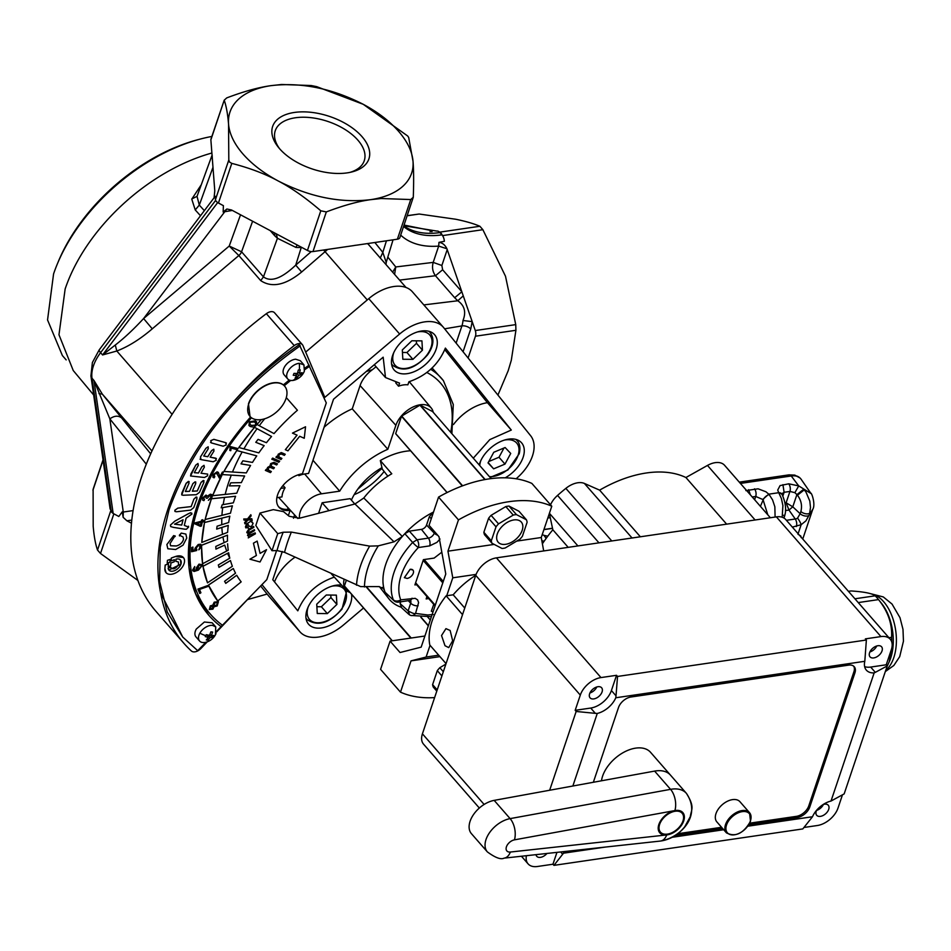 <?xml version="1.0" encoding="UTF-8"?>
<svg xmlns="http://www.w3.org/2000/svg" width="951" height="951" viewBox="0 0 951 951"><rect width="100%" height="100%" fill="white"/><g stroke="black" fill="none" stroke-linecap="round" stroke-linejoin="round"><path stroke-width="1.43" d="M886.974 666.687L889.851 660.363A40.251 23.026 -98.3 0 0 881.494 603.291L877.999 598.952A46.956 26.866 -98.3 0 0 876.893 597.62A46.956 26.866 -98.3 0 0 875.205 595.813C872.293 593.436 864.245 591.819 851.086 590.951L848.423 591.332M891.765 641.996A46.956 26.866 -98.3 0 0 891.586 637.325C892.347 623.999 887.996 611.434 878.522 599.606A46.956 26.866 -98.3 0 0 877.999 598.952M889.209 661.92L892.026 646.894M875.205 595.813L854.925 598.785M891.586 637.325L888.923 637.717M878.522 599.606L858.242 602.577M363.544 607.986L343.561 624.914A38.337 23.513 -41.1 0 1 299.934 631.797L269.074 596.455A38.337 23.513 -41.1 0 1 268.693 596.004L260.633 585.982M305.687 352.084L368.762 298.662A38.337 23.513 -41.1 0 1 412.377 291.779L443.249 327.132A38.337 23.513 -41.1 0 1 443.618 327.572L530.61 435.701A38.337 23.513 -41.1 0 1 532.465 455.909A38.337 23.513 -41.1 0 1 516.12 478.781M299.934 631.797A38.337 23.513 -41.1 0 1 299.565 631.357L268.693 596.004M288.355 515.597L290.126 510.342A23.002 14.11 -41.1 0 1 278.952 507.192A23.002 14.11 -41.1 0 1 277.609 494.793A23.002 14.11 -41.1 0 1 302.43 473.776L326.288 402.903L299.315 344.631C274.387 361.76 251.813 381.565 231.58 404.02A249.15 152.814 138.9 0 1 294.239 345.593A7.667 4.707 138.9 0 1 302.394 344.678A7.667 4.707 138.9 0 1 302.894 345.475L324.814 397.375L399.634 334.015A38.337 23.513 -41.1 0 1 443.249 327.132M261.965 584.615L299.565 631.357M381.969 467.666A47.919 29.386 138.9 0 0 351.383 500.107M433.192 412.259A22.515 13.813 138.9 0 0 431.243 408.003A22.515 13.813 138.9 0 0 412.627 407.206A22.515 13.813 138.9 0 0 395.878 425.347L387.83 449.276A69.471 42.605 138.9 0 0 339.697 491.156L321.45 493.819A19.638 12.042 138.9 0 0 300.254 511.769A19.638 12.042 138.9 0 0 299.541 518.188M344.06 579.658A22.515 13.813 138.9 0 0 346.045 589.977A22.515 13.813 138.9 0 0 350.004 592.485M354.806 504.03L350.134 498.669L322.139 502.77L318.597 513.302M346.212 580.633L344.417 585.959A22.039 13.516 138.9 0 0 344.476 586.149L392.192 640.808M491.12 478.591L432.562 411.545L420.176 405.126A22.039 13.516 138.9 0 0 419.926 405.174L401.714 416.062A22.039 13.516 138.9 0 0 401.512 416.3L395.687 433.597A22.039 13.516 138.9 0 0 395.747 433.799L447.065 492.559M395.723 382.849L398.54 386.189A23.086 14.158 -41.1 0 1 407.872 384.834L408.906 381.779C426.357 375.776 438.518 364.554 445.377 348.09L511.305 430.042L487.411 402.677L444.783 349.695M376.061 366.741L372.34 369.737A115.344 70.743 138.9 0 0 366.301 371.484M387.83 449.276L352.25 408.847L360.084 385.571A23.692 14.527 -41.1 0 1 372.34 369.737M324.101 427.249A70.647 43.33 -41.1 0 1 352.25 408.847M339.697 491.156L312.986 460.284M298.198 474.822L298.923 475.69A20.209 12.399 -41.1 0 1 304.677 473.99L308.564 473.42L333.528 399.23L383.17 357.196L385.5 377.547L374.29 364.72M276.872 497.682L282.007 496.921A20.209 12.399 -41.1 0 1 282.863 492.452A20.209 12.399 -41.1 0 1 285.086 487.78L283.018 485.485M329.01 510.639L322.139 502.77M280.818 488.41L285.086 487.78M231.58 404.02C201.612 437.603 180.417 472.528 168.018 508.797C157.759 539.597 155.298 567.592 160.636 592.794A249.15 152.814 138.9 0 0 183.923 643.34A249.15 152.814 138.9 0 0 191.448 651.031A7.667 4.707 138.9 0 0 200.911 648.499L207.259 641.83M216.543 632.07L250.291 596.622M298.923 475.69L299.339 474.454M398.54 386.189L399.575 383.146L385.5 377.547M473.289 458.18L489.801 439.612L511.305 430.042M282.304 551.461L272.782 579.73L297.806 610.839C304.665 594.375 316.826 583.153 334.288 577.15L334.3 577.102M294.596 514.907L293.49 518.224M290.126 510.342L289.128 509.201A23.002 14.11 138.9 0 1 287.594 509.367L288.117 507.81M160.636 592.794L182.747 637.051L197.701 650.686L205.903 642.258M341.682 585.198A26.83 16.452 138.9 0 0 307.042 609.781A26.83 16.452 138.9 0 0 308.6 624.236A26.83 16.452 138.9 0 0 330.793 624.938A26.83 16.452 138.9 0 0 350.586 603.398A26.83 16.452 138.9 0 0 351.501 594.197M505.231 477.818A26.83 16.452 138.9 0 0 523.133 457.276A26.83 16.452 138.9 0 0 521.576 442.821A26.83 16.452 138.9 0 0 499.382 442.12A26.83 16.452 138.9 0 0 479.589 463.648A26.83 16.452 138.9 0 0 479.197 464.944M436.152 349.148A26.83 16.452 138.9 0 0 434.583 334.693A26.83 16.452 138.9 0 0 412.389 333.991A26.83 16.452 138.9 0 0 392.597 355.531A26.83 16.452 138.9 0 0 394.166 369.987A26.83 16.452 138.9 0 0 416.36 370.688A26.83 16.452 138.9 0 0 436.152 349.148M334.288 577.15L333.278 575.985M183.923 643.34L156.035 611.422A249.15 152.814 -41.1 0 1 141.521 477.14A249.15 152.814 -41.1 0 1 266.363 313.675A7.667 4.707 -41.1 0 1 274.518 312.748L302.394 344.678M274.506 581.869A38.337 23.513 -41.1 0 1 294.988 557.203M453.472 424.526A38.337 23.513 -41.1 0 1 487.411 402.677M432.087 367.978L443.428 380.697A119.172 73.084 138.9 0 0 430.684 369.297M422.458 350.17L421.935 340.874L411.854 340.767L402.309 349.956L402.832 359.252L412.912 359.359L422.458 350.17L416.49 343.323L416.348 340.815M402.451 352.464L406.933 352.512L416.49 343.323M406.933 352.512L412.912 359.359M336.904 604.42L336.369 595.124L326.288 595.005L316.742 604.194L317.265 613.49L327.346 613.609L336.904 604.42L330.924 597.573L330.782 595.064M316.885 606.714L321.379 606.762L330.924 597.573M321.379 606.762L327.346 613.609M510.723 453.449L505.112 447.529L493.771 452.272L488.029 462.923L493.628 468.831L504.981 464.1L510.723 453.449M488.778 461.52L499.002 457.253L503.994 448.004M499.002 457.253L504.981 464.1M488.196 462.614L493.628 468.831M303.928 364.839L300.35 360.738L295.654 359.205A10.734 6.586 138.9 0 0 285.419 365.553A10.734 6.586 138.9 0 0 284.171 374.86L287.761 378.962A10.734 6.586 138.9 0 0 292.444 380.495A10.734 6.586 138.9 0 0 294.334 380.138A15.335 15.335 0 0 0 304.213 371.52A10.734 6.586 138.9 0 0 304.368 371.152L303.928 364.839L299.244 363.306A10.734 6.586 138.9 0 0 287.321 372.649A10.734 6.586 138.9 0 0 287.761 378.962M300.195 369.82L298.317 369.987L297.449 373.493L294.002 373.374L293.241 375.265L296.629 375.574L295.107 378.106L296.985 377.939L298.685 375.383L301.301 374.563L302.049 372.661L299.506 373.315L300.195 369.82M301.301 374.563L297.841 372.15M298.685 375.383L297.092 373.505M296.985 377.939L296.284 376.263M296.629 375.574L295.571 373.481M215.734 626.887L212.156 622.786L204.382 622.013L196.298 629.051A10.734 6.586 138.9 0 0 195.989 636.908L199.567 641.01A10.734 6.586 138.9 0 0 202.789 642.543A10.734 6.586 138.9 0 0 206.153 642.187A15.335 15.335 0 0 0 215.306 634.995A15.335 6.015 29.5 0 0 215.425 634.745L215.734 626.887L212.525 625.366A10.734 6.586 138.9 0 0 199.876 633.152A10.734 6.586 138.9 0 0 199.567 641.01M212.596 637.336L213.666 635.446L211.395 635.553L212.62 632.046L210.896 631.868L209.517 635.363L206.319 634.697L205.25 636.588L208.352 637.432L206.296 639.987L208.019 640.166L210.23 637.622L212.596 637.336L209.731 634.923M210.23 637.622L208.293 635.149M208.019 640.166L207.52 638.608M208.352 637.432L207.045 634.876M211.395 635.553L209.921 634.495M214.082 197.772L214.783 190.83L210.872 139.845A5.754 3.126 -161.4 0 1 210.956 139.119L224.21 100.188C226.267 106.06 227.717 114.001 228.549 124.022L228.811 159.958L229.56 162.098L231.794 163.382C249.697 168.006 265.21 173.878 278.334 181.035C309.836 197.047 340.577 203.264 370.569 199.674L381.149 198.521L410.737 199.555L413.281 197.261C413.84 181.998 413.744 170.015 413.019 161.313C412.199 151.471 407.373 141.461 398.552 131.274C389.601 121.122 377.832 112.123 363.246 104.301L316.707 86.648L311.167 85.531L281.591 84.496L270.999 85.649C258.565 87.349 243.813 91.427 226.754 97.894L224.21 100.188L210.872 139.845M212.596 162.371L212.097 154.704M211.859 155.738L197.035 196.358L199.306 205.095L204.346 210.658M110.91 510.711A5.754 3.126 18.6 0 0 111.731 512.22A5.754 3.126 18.6 0 0 113.431 513.599L110.114 508.963L90.916 375.93L92.39 362.509L99.261 349.79L215.211 196.286L215.461 199.615L228.811 159.958M200.506 215.746L195.228 209.921L191.769 199.139L200.851 185.374M228.549 124.022A95.825 52.186 -161.4 0 1 270.999 85.649C300.991 82.059 331.744 88.277 363.246 104.301L407.706 136.017L408.692 137.491L413.019 161.313A95.825 52.186 -161.4 0 1 370.569 199.674C358.135 201.374 343.382 205.452 326.324 211.918L320.796 210.801C305.699 197.832 291.541 187.918 278.334 181.035C263.736 173.201 251.967 164.214 243.016 154.05A95.825 52.186 -161.4 0 1 228.549 124.022M215.211 196.286L215.508 199.9A5.754 3.126 -161.4 0 1 215.461 199.615M215.508 199.9A5.754 3.126 18.6 0 0 216.329 201.41A5.754 3.126 -161.4 0 0 218.029 202.789A5.754 3.126 18.6 0 0 218.445 203.027L223.402 205.666L223.152 212.002L226.909 209.006L231.521 209.993L307.446 250.446A5.754 3.126 18.6 0 0 312.986 251.563L353.653 245.608A38.337 23.513 138.9 0 1 356.72 245.156L397.387 239.2A5.754 3.126 18.6 0 0 399.86 237.619L413.281 197.261M211.883 153.016A153.099 93.899 138.9 0 0 65.143 288.985L58.974 334.764L73.239 370.533L93.673 395.01M279.57 148.701A50.783 27.65 -161.4 0 1 278.441 147.357A50.783 27.65 -161.4 0 1 295.321 112.325A50.783 27.65 -161.4 0 1 361.998 136.635A50.783 27.65 -161.4 0 1 351.668 172A50.783 27.65 -161.4 0 1 279.57 148.701A46.956 25.57 18.6 0 1 275.255 130.739A46.956 25.57 18.6 0 1 311.036 117.674A46.956 25.57 18.6 0 1 357.861 140.13A46.956 25.57 18.6 0 1 364.269 160.683A46.956 25.57 18.6 0 1 349.932 172.393M403.854 225.756L436.818 231.069A7.667 4.386 81.7 0 1 439.707 232.282A7.667 4.386 81.7 0 1 439.98 232.567A86.244 52.899 -41.1 0 1 403.795 225.898M172.107 414.351L116.807 351.014L102.577 354.961L115.285 345.023C124.141 338.199 133.58 329.379 143.601 318.549L152.267 328.832C140.177 339.186 128.349 346.58 116.807 351.014L115.285 345.023M232.329 210.421L223.152 212.002M218.029 202.789L223.402 205.666M226.837 209.018L143.601 318.549L229.227 246.047L241.566 251.777L263.463 276.872C270.952 282.399 281.698 278.477 295.725 265.127L311.239 251.599M407.254 215.651L419.177 214.023L455.719 219.241C465.895 221.345 473.955 223.687 479.886 226.267L482.87 229.69L505.504 276.254L515.751 324.624L515.918 330.294L511.305 360.286L508.191 370.724L497.92 395.069M404.08 225.066L430.494 230.392L432.087 231.616M431.528 231.652L430.981 230.511M439.707 232.282A5.754 3.293 -98.3 0 1 441.109 233.292A5.754 3.293 -98.3 0 1 442.227 235.159L439.98 232.567M66.178 359.906L62.386 355.567L47.55 319.94L53.565 273.959A151.411 92.865 -41.1 0 1 57.143 264.414A151.411 92.865 -41.1 0 1 200.875 138.905A151.411 92.865 -41.1 0 1 211.847 136.457M137.919 580.467L100.509 553.482L97.525 550.058C95.457 544.198 94.018 536.257 93.186 526.236L93.103 489.301M146.299 464.171L109.841 418.868L93.983 380.495L102.304 394.106L150.674 453.841M274.815 233.054L274.589 235.622L277.43 238.273L295.868 247.391L297.188 244.978M276.254 233.827L277.43 238.273L263.463 276.872L260.729 280.616L238.832 255.534L229.227 246.047L240.532 214.795M438.97 242.362C442.358 242.731 445.009 244.859 446.911 248.746L438.673 246.095L438.97 242.362L444.367 241.292A7.667 4.386 81.7 0 0 442.227 235.159M200.875 138.905L198.26 139.595A147.571 90.511 138.9 0 0 58.177 261.917L57.143 264.414M369.036 245.144L367.573 243.575M327.667 249.412L301.657 271.986L295.725 265.127L301.312 247.296A18.057 9.831 -161.4 0 1 295.868 247.391M131.488 523.228L126.923 520.803L123.143 517.32L122.251 511.84L118.804 516.476L113.431 513.599M122.251 511.84L123.285 512.03L123.143 517.32M98.94 393.607L102.304 394.106L151.97 450.988M446.911 248.746L475.286 330.544L515.751 324.624M380.281 258.006L382.813 252.384L386.225 262.381L393.036 239.842M133.104 510.592L123.285 512.03L109.841 418.868C114.572 415.492 118.673 415.325 122.132 418.369M392.644 272.164L395.759 266.958L394.594 274.399M267.136 594.066L247.45 599.606M515.918 330.294L475.441 336.214L468.106 358.016M475.441 336.214A5.754 3.293 -98.3 0 0 475.286 330.544M399.575 280.105L435.463 275.731C432.622 271.808 431.861 267.362 433.192 262.393L441.858 265.495L447.232 249.554M441.858 265.495L442.631 269.763L461.853 291.767L454.685 297.734L457.8 300.766C464.587 305.556 466.323 312.142 462.994 320.499L472.195 321.628L470.733 328.998L463.066 351.751M463.268 295.868L457.8 300.766L423.837 304.902M305.009 368.037A203.312 124.688 -41.1 0 1 309.134 365.136L305.009 368.001M289.235 380.031L283.374 384.905A203.312 124.688 -41.1 0 1 289.259 380.055M250.553 417.002L218.326 460.605L197.095 505.825L189.534 537.814L189.011 567.509L195.549 593.697L208.875 615.321M300.314 345.772C235.753 391.55 191.983 446.281 169.005 509.938L160.232 547.087L159.637 581.56L167.245 611.968L182.747 637.051M216.745 631.107L266.803 579.635L276.586 550.581M208.162 446.804L205.88 448.313L200.471 457.015L201.018 459.606L213.155 461.758L216.257 460.272L215.401 458.073L216.4 458.525L210.135 457.134L213.927 451.083L213.809 449.205L211.574 450.667L207.77 456.73L203.716 456.016L208.257 448.753L208.138 446.78L205.88 448.313L200.447 456.991L201.006 459.583M213.785 449.181L211.55 450.643L207.758 456.718L203.728 455.993M200.019 459.155L201.018 459.606M189.166 481.646L186.206 483.203L181.879 493.022L181.712 494.889L183.067 495.257L196.298 494.71L199.484 492.333L203.942 482.216L203.288 480.481L201.077 482.312L197.261 490.978L192.375 491.18M204.037 480.754L201.077 482.312L197.273 491.001L192.364 491.203L195.763 483.488L195.062 481.836L195.858 482.121L195.062 481.836L192.898 483.584L189.499 491.298L185.386 491.465L189.071 483.108L188.393 481.396L186.23 483.227L181.736 494.9M204.001 480.73L203.288 480.481M188.56 527.104L184.304 525.368L186.134 518.152L191.9 514.099L191.722 513.053M188.488 526.2L188.583 527.127L184.292 525.392M191.876 514.087L190.557 512.72L188.369 513.718L174.877 521.1L170.479 525.035L170.693 526.569L173.344 527.353L184.565 529.16L186.396 529.243L188.583 527.127M175.174 536.471L173.676 535.579L166.877 544.543L167.828 548.763L175.685 549.512L183.044 545.149L186.753 538.076L185.873 534.07L181.249 533.095L179.501 535.9L179.37 535.151L183.056 537.006L183.519 539.265C182.521 542.676 180.119 544.911 176.327 545.957L170.586 545.755L170.086 543.508L175.02 535.793M167.828 548.763L166.877 544.543L173.676 535.579L175.198 536.495M171.109 560.876L171.335 557.999L175.436 556.549A11.495 7.049 -41.1 0 1 183.365 557.524L175.412 556.525L171.335 557.999L171.109 560.876L174.378 559.687L174.199 561.827L170.93 563.004L170.681 565.857L168.232 566.737L168.482 563.884L165.189 565.049L164.892 568.603L166.045 572.657A11.495 7.049 -41.1 0 1 164.903 568.627L164.892 568.603M174.354 559.699L174.176 561.803L170.907 562.98L170.669 565.833L168.232 566.701M170.181 559.39L167.435 560.353L167.198 563.147L169.944 562.196L170.181 559.39L167.435 560.353L167.198 563.147M197 497.29L196.144 497.04L193.909 499.085L191.151 506.574L177.789 508.131L174.865 510.223L174.948 511.436M204.013 465.336L201.814 466.917L198.45 473.016L194.289 472.683L198.307 465.372L197.974 463.494L195.74 465.134L190.557 475.987L204.489 477.497L207.58 475.762L207.663 474.097L201.006 473.218L204.358 467.119L204.013 465.336L201.79 466.893L198.426 472.992L194.301 472.659M225.601 442.643L213.856 439.35L210.789 440.646L211.395 442.916L223.14 446.209L226.207 444.973L225.625 442.667L226.457 443.13L225.601 442.643L213.856 439.35L210.765 440.622L211.372 442.893M210.551 442.429L211.395 442.916M221.119 626.65A203.312 124.688 -41.1 0 1 208.958 615.428A203.312 124.688 -41.1 0 1 197.119 505.849A203.312 124.688 -41.1 0 1 250.577 417.025M215.413 458.097L210.123 457.158M189.154 481.634L188.417 481.408M195.074 481.86L192.922 483.607L189.522 491.31L185.374 491.489M191.9 514.099L190.569 512.744L188.393 513.742L174.901 521.124L170.479 525.035M170.491 525.059L170.681 526.557M185.873 534.07L181.249 533.095M183.056 537.006L183.519 539.265C182.568 542.676 180.167 544.911 176.339 545.981L176.327 545.957M176.339 545.981L170.586 545.767M181.261 533.119L179.394 535.163M168.482 563.884L165.189 565.049M183.365 557.524L183.353 557.5A11.495 7.049 -41.1 0 1 184.042 563.729A11.495 7.049 -41.1 0 1 175.555 572.954A11.495 7.049 -41.1 0 1 166.045 572.657M165.212 565.072L164.903 568.627M177.813 508.155L174.889 510.247L174.96 511.448L176.494 511.769L190.64 510.116L193.731 507.644L197 498.74L196.168 497.064L193.933 499.097L191.175 506.598L177.789 508.131M197 497.278L196.144 497.04M197.986 463.517L195.763 465.158L190.913 473.919M207.663 474.097L200.994 473.229M190.925 473.943L190.58 476.011M287.594 509.367A23.002 14.11 -41.1 0 1 278.477 506.598M222.451 625.283A201.398 123.511 -41.1 0 1 210.409 614.168A201.398 123.511 -41.1 0 1 198.676 505.623A201.398 123.511 -41.1 0 1 251.492 417.786M284.254 385.737A201.398 123.511 -41.1 0 1 290.649 380.448M304.831 369.63A201.398 123.511 -41.1 0 1 309.634 366.242M222.439 625.259A201.398 123.511 -41.1 0 1 210.397 614.156M271.332 471.53L268.705 470.388L268.182 467.999L270.25 467.357L273.543 468.795L274.423 467.702L271.451 466.394L271.249 464.183L273.424 463.577L276.61 464.968L277.466 463.862L273.983 462.341L270.678 463.589L269.965 465.966L265.365 470.388L270.453 472.623L271.332 471.53L267.849 469.818M274.423 467.702L270.892 466.014M281.223 452.593L278.274 454.198L277.454 456.611L276.717 456.278L275.921 457.265L281.009 459.499L281.888 458.406L278.405 456.718L279.118 457.193L278.833 454.756L281.258 454.007L284.349 455.351L285.229 454.257L282.114 452.89L278.251 454.174L277.43 456.587L275.945 457.288M285.229 454.257L281.211 452.569M281.888 458.406L279.107 457.169M251.801 518.723L248.651 518.913L251.123 515.882L250.826 514.729L247.545 518.925L243.741 518.984L244.027 520.102L246.808 520.007L244.609 522.622L244.906 523.799L247.89 519.983L252.063 519.84L251.801 518.723L248.663 518.889M250.85 514.753L247.557 518.949L243.741 518.984L244.027 520.102M249.019 536.507L248.259 537.886L255.403 533.796L255.177 532.869L251.468 534.985L248.603 535.104L249.994 533.238L254.63 530.563L254.404 529.648L250.256 532.001L247.831 531.882L249.376 529.933L253.858 527.341L253.644 526.426L248.746 529.255L246.998 532.822M247.51 535.496L248.389 533.249L247.522 535.52L249.079 536.507L248.259 537.886M253.644 526.426L248.734 529.231L246.737 532.287M229.833 450.441L230.201 446.518L238.023 448.575L237.239 449.704L231.164 448.123L230.76 450.679L229.833 450.441L230.201 446.518M219.99 476.665L222.403 472.065L223.426 472.112L220.204 478.353L219.039 477.759M219.515 478.151L216.436 473.004M213.927 476.296L214.795 476.617L214.082 477.83L212.917 477.259L213.131 474.632L217.09 471.815L218.314 472.374L220.014 476.689L222.403 472.065M208.352 500.309L211.181 497.159L209.969 495.423L207.27 498.241L206.308 498.217L205.559 496.279L203.514 497.955L204.548 499.489L203.906 500.654L202.634 500.119L202.539 498.062L206.01 495.067L207.413 496.172L210.385 494.187L211.978 494.675L212.132 497.064L208.352 500.309L211.158 497.135L209.945 495.4M206.308 498.217L205.535 496.256M203.49 497.944L204.548 499.489L203.514 497.955M202.658 500.131L202.551 498.086L206.01 495.067L207.413 496.172L210.385 494.187M202.504 520.97L204.822 520.363L204.608 521.505L202.266 522.111L201.422 526.034L200.316 526.319L194.848 523.823L195.026 522.895L201.374 521.255L201.636 520.031L202.741 519.745L202.492 520.993L204.845 520.387M199.769 593.495L197.903 589.097L208.412 585.317L208.792 586.196L199.496 589.43L200.911 592.758L199.781 593.507L197.903 589.097M210.302 605.87L209.339 609.591L210.302 605.87L212.762 605.181L214.225 602.173L218.421 601.733L217.173 605.942L214.046 606.786L212.881 609.175L209.256 609.484M218.35 601.638L214.225 602.173M261.311 419.569L256.996 424.491L274.031 433.597A155.631 95.445 -41.1 0 1 297.413 410.25L286.299 397.601M264.164 445.639L255.771 442.31L258.066 439.374L266.446 442.702A155.631 95.445 -41.1 0 1 271.57 436.461L254.499 427.308L238.832 447.493L258.827 452.878A155.631 95.445 -41.1 0 1 264.164 445.639L255.783 442.298M236.751 450.501L223.913 471.446L246.297 472.92A155.631 95.445 -41.1 0 1 250.6 465.455L241.019 463.85L242.885 460.819L252.479 462.412A155.631 95.445 -41.1 0 1 256.746 455.886L236.751 450.501L256.746 455.886M222.261 474.513L212.608 495.721L236.775 493.2A155.631 95.445 -41.1 0 1 239.925 485.711L229.381 485.878L230.796 482.823L241.352 482.632A155.631 95.445 -41.1 0 1 244.657 475.999L222.308 474.561A185.909 114.013 -41.1 0 0 212.608 495.721M223.128 504.624L233.352 502.829A155.631 95.445 -41.1 0 1 234.136 500.428A155.631 95.445 -41.1 0 1 235.598 496.267L211.407 498.74L205.119 519.531L221.928 515.371A164.785 101.056 -41.1 0 1 222.7 507.596L232.401 505.849A155.631 95.445 -41.1 0 0 230.487 513.183L221.928 515.335M222.522 534.367A164.785 101.056 -41.1 0 1 221.856 527.472L216.673 529.113L217.078 526.212L228.692 522.491A155.631 95.445 -41.1 0 1 229.833 516.155L204.465 522.503L201.79 542.45L227.622 532.346A155.631 95.445 -41.1 0 1 228.276 525.392L216.685 529.053M229.785 558.082A155.631 95.445 -41.1 0 1 228.656 552.745L202.955 566.261L207.508 582.832L232.377 566.261A155.631 95.445 -41.1 0 1 230.463 560.555L218.968 567.319M233.304 568.508L208.424 585.079L217.731 600.984L241.174 581.857A155.631 95.445 -41.1 0 1 236.704 575.248L225.744 583.379L224.591 581.299L235.539 573.168A155.631 95.445 -41.1 0 1 233.304 568.508L208.459 585.127A185.909 114.013 -41.1 0 0 217.767 601.032M225.72 583.332L236.704 575.248M196.477 568.9L196.132 568.163L198.997 564.145L202.789 564.811L198.402 570.101L194.075 571.48L192.601 570.077L194.052 571.456L192.601 570.077L194.729 566.546L194.087 570.267L197.76 569.376M193.612 569.613L194.063 570.243L197.784 569.399L196.132 568.163L198.997 564.145M202.444 564.014L202.813 564.835L199.021 564.169M201.576 546.647L202.599 563.741A185.909 114.013 -41.1 0 1 201.66 545.256L200.518 544.234L201.612 545.387A185.909 114.013 -41.1 0 0 201.6 546.659L198.83 549.844L200.447 545.66M198.83 549.844L200.673 546.397L198.295 545.589L195.989 548.311L196.726 550.51L191.615 551.723L191.733 547.514L192.922 547.063L192.827 550.451L195.49 549.821L194.896 548.454L198.188 544.507L200.518 544.234L201.636 545.41L200.53 544.257L198.188 544.507M192.827 550.415L195.3 549.642M202.599 563.741L226.671 551.057L224.709 545.101L215.925 549.131L215.806 546.433L227.491 541.083A155.631 95.445 -41.1 0 1 227.503 535.151L201.624 545.22M215.925 549.072L224.709 545.101M248.924 425.489L249.4 421.852L255.225 420.829L256.604 421.852L256.14 425.513L253.739 427.13L250.315 426.535L248.948 425.513L249.4 421.852M266.53 549.666L260.075 553.351L257.15 541.095L253.441 543.187L256.378 555.479L249.935 559.2L260.039 561.982L266.53 549.666L260.087 553.387M252.704 522.622L251.563 521.992M249.126 526.283L247.938 524.167M247.961 524.191L249.15 526.307L251.504 526.45L253.109 523.419L251.587 522.016L252.193 520.363L246.559 523.989L245.477 526.961L248.259 528.15L248.187 527.127L246.487 526.485L248.009 524.239M252.193 520.363L246.535 523.965L245.453 526.937L245.94 527.948M297.033 435.118L285.336 449.68L287.963 450.845L299.684 436.271L304.261 438.268L305.544 426.773L292.48 433.133L297.069 435.13L285.348 449.704M305.544 426.773L292.468 433.109M279.677 461.164L274.589 458.929L273.71 460.022L278.798 462.257L279.677 461.164L274.601 458.953L273.71 460.022M273.662 458.537L272.652 458.085L271.796 459.202L272.782 459.63L273.662 458.537L272.675 458.109L271.796 459.202M174.592 524.156L181.7 525.047L183.067 519.757L174.556 524.167L181.724 525.071L183.044 519.769M170.645 567.248L168.161 568.139A7.667 4.707 138.9 0 0 168.933 570.136A7.667 4.707 138.9 0 0 175.269 570.338A7.667 4.707 138.9 0 0 180.928 564.181A7.667 4.707 138.9 0 0 180.476 560.044A7.667 4.707 138.9 0 0 176.006 559.152L175.816 561.316L178.312 561.946L178.598 564.525C175.543 569.067 172.892 569.982 170.645 567.248L171.097 568.246L170.633 567.248M265.388 470.412L266.161 469.414L266.886 469.746L267.611 467.405M277.49 463.886L273.983 462.341L270.678 463.589L269.989 465.99L267.635 467.428M268.705 470.388L267.861 469.83M246.808 520.007L244.633 522.646L244.906 523.799M248.401 533.273L247.022 532.845M254.404 529.648L250.256 532.001M250.268 532.025L248.033 532.298M255.177 532.869L248.805 535.484M230.213 446.542L238.023 448.575M222.415 472.088L223.449 472.136M219.538 478.175L216.459 473.027L214.023 474.715L214.819 476.641L213.927 476.308M217.339 473.455L216.459 473.027M212.917 477.259L213.131 474.632M213.155 474.644L217.09 471.815M217.101 471.839L218.314 472.374M210.409 494.211L212.002 494.698M211.074 495.756L209.969 495.423M206.379 496.493L205.559 496.279M206.034 495.091L207.437 496.184L206.034 495.091M194.848 523.823L195.026 522.895M195.038 522.919L201.398 521.279L201.636 520.031M201.66 520.054L202.765 519.769M197.927 589.121L208.424 585.34M210.314 605.882L212.786 605.205L214.248 602.197M256.996 424.491A185.909 114.013 -41.1 0 1 261.406 419.557M297.413 410.25L286.299 397.613M238.879 447.541A185.909 114.013 -41.1 0 1 254.535 427.344L254.499 427.308M271.57 436.461L254.535 427.344M223.949 471.494A185.909 114.013 -41.1 0 1 236.799 450.548M242.16 451.987L242.136 451.963A164.785 101.056 -41.1 0 0 232.496 472.041M241.007 463.874L250.6 465.455M244.633 475.975L222.308 474.561M231.259 475.143L228.787 482.002A164.785 101.056 -41.1 0 0 225.185 494.425M229.369 485.902L239.925 485.711M205.166 519.579A185.909 114.013 -41.1 0 1 209.577 504.054A185.909 114.013 -41.1 0 1 211.443 498.776L211.407 498.74M235.598 496.267L211.443 498.776M224.495 497.432L223.128 504.66L222.13 504.838L221.203 507.858M222.7 507.596L232.424 505.861M201.79 542.45A185.909 114.013 -41.1 0 1 204.501 522.551L204.465 522.503M229.833 516.155L204.501 522.551M221.856 527.472L228.276 525.392M207.544 582.88A185.909 114.013 -41.1 0 1 202.991 566.309L202.955 566.261M228.656 552.745L202.991 566.309M230.463 560.555L218.98 567.378L218.326 564.953L229.809 558.142A164.785 101.056 -41.1 0 1 227.586 553.351M192.982 570.957L192.625 570.101L194.753 566.57M193.635 569.637L194.087 570.267M196.465 568.888L196.156 568.187M200.673 546.397L200.459 545.672M195.989 548.311L196.905 549.464L195.989 548.311M191.638 551.746L191.733 547.514L192.922 547.063M195.49 549.821L194.896 548.454M194.907 548.477L198.212 544.531M227.503 535.151L201.66 545.256M222.914 536.97L224.079 542.664M226.659 551.033L228.252 550.189A155.631 95.445 -41.1 0 1 227.61 543.782M249.424 421.875L255.225 420.829M255.248 420.853L256.604 421.864M257.15 541.095L253.441 543.187L256.401 555.503L249.958 559.224M248.199 527.151L246.511 526.509L246.784 527.116M245.964 527.971L245.453 526.937M175.828 561.28L178.301 561.922M168.874 570.077L180.904 564.157L180.452 560.008M201.16 522.396L196.738 523.525L200.554 525.225L201.16 522.396L200.554 525.225M212.287 608.497L212.941 606.298L212.287 608.497L210.171 608.735L210.872 606.607L212.976 606.334M216.614 605.228L213.892 605.585L216.614 605.228L217.494 602.458L214.819 602.886L213.939 605.644M259.266 425.703A164.785 101.056 -41.1 0 1 264.663 418.797M243.908 448.884A164.785 101.056 -41.1 0 1 257.055 428.699M221.749 524.726L221.785 518.212M201.802 565.381L199.651 568.222L197.249 567.795L199.662 568.246L201.802 565.381L199.246 565.12L197.487 568.318M251.278 425.442L249.507 423.659L251.278 425.442L255.474 425.156L255.676 422.957L254.297 421.947L250.077 422.244L249.899 424.431M196.762 523.525L200.53 525.202M210.159 608.711L212.263 608.485M216.59 605.205L217.517 602.494M251.254 425.418L255.45 425.133L255.664 422.945M886.237 664.785L891.36 649.557A19.163 11.757 138.9 0 0 890.243 639.227A19.163 11.757 138.9 0 0 880.935 636.588L865.386 638.87L866.373 640.011L864.804 661.302A19.163 11.757 138.9 0 0 866.349 670.134A19.163 11.757 138.9 0 0 874.147 672.916L875.3 672.357L870.676 667.067L886.237 664.785L887.224 665.926L875.3 672.357M747.914 826.193L812.487 816.743A19.163 11.757 138.9 0 1 831.019 801.039L844.155 793.907L887.224 665.926M803.94 827.477L817.349 825.516A19.163 11.757 138.9 0 0 838.033 808.005L842.467 794.81M556.941 852.369L552.959 864.221L553.946 865.362L563.491 853.19A19.163 11.757 138.9 0 0 563.777 851.62M526.402 855.71A19.163 11.757 138.9 0 0 528.09 863.877A19.163 11.757 138.9 0 0 537.398 866.504L552.959 864.221M536.019 854.652A7.667 4.707 138.9 0 0 536.756 856.304A7.667 4.707 138.9 0 0 546.944 853.463M864.625 666.615A19.163 11.757 138.9 0 0 870.676 667.067M869.583 652.743A7.667 4.707 138.9 0 0 870.034 656.868A7.667 4.707 138.9 0 0 876.37 657.07A7.667 4.707 138.9 0 0 882.029 650.912A7.667 4.707 138.9 0 0 881.577 646.787A7.667 4.707 138.9 0 0 875.241 646.585A7.667 4.707 138.9 0 0 869.583 652.743M866.373 640.011L617.532 676.446L616.533 675.305L611.41 690.545A19.163 11.757 138.9 0 1 590.726 708.055L595.35 713.345L597.264 713.452A19.163 11.757 138.9 0 0 615.796 697.761L616.022 695.835L611.41 690.545M617.532 676.446L616.022 695.835M549.654 790.257L576.163 711.467L575.177 710.326L590.726 708.055M576.163 711.467L595.35 713.345M890.243 639.227L785.692 519.496A19.163 11.757 138.9 0 0 776.385 516.869L496.434 557.857L600.984 677.576L616.533 675.305M600.984 677.576A19.163 11.757 138.9 0 0 580.3 695.098L575.177 710.326M589.632 693.731A7.667 4.707 138.9 0 0 590.084 697.856A7.667 4.707 138.9 0 0 596.42 698.058A7.667 4.707 138.9 0 0 602.078 691.9A7.667 4.707 138.9 0 0 601.626 687.775A7.667 4.707 138.9 0 0 595.29 687.573A7.667 4.707 138.9 0 0 589.632 693.731M553.946 865.362L802.799 828.927L812.487 816.743M816.671 810.193A7.667 4.707 138.9 0 0 816.255 811.191A7.667 4.707 138.9 0 0 816.707 815.316A7.667 4.707 138.9 0 0 823.043 815.518A7.667 4.707 138.9 0 0 828.701 809.372A7.667 4.707 138.9 0 0 828.262 805.235A7.667 4.707 138.9 0 0 823.186 804.51M496.434 557.857A19.163 11.757 138.9 0 0 475.75 575.367L422.422 733.815A19.163 11.757 138.9 0 0 423.54 744.146L479.34 808.041M563.491 853.19L605.145 847.091M672.262 837.272L723.711 829.736M831.019 801.039L874.147 672.916M864.804 661.302L615.796 697.761M572.847 786.025L597.264 713.452M816.564 810.418A7.667 4.707 138.9 0 0 823.423 804.439M869.892 651.97A7.667 4.707 138.9 0 0 876.739 645.991M589.941 692.958A7.667 4.707 138.9 0 0 596.788 686.979M748.984 824.576L797.378 817.491A11.495 7.049 138.9 0 0 809.788 806.983L854.913 672.904A11.495 7.049 138.9 0 0 854.236 666.71A11.495 7.049 138.9 0 0 848.649 665.129L630.917 697.012A11.495 7.049 138.9 0 0 618.507 707.52L593.341 782.281M722.57 828.44L675.495 835.335M797.378 817.491L796.379 816.35A11.495 7.049 138.9 0 0 808.79 805.842L853.915 671.763A11.495 7.049 138.9 0 0 853.689 666.187M796.379 816.35L749.733 823.174M721.583 827.299L677.742 833.718M568.187 547.348L552.84 529.778A110.197 67.592 138.9 0 0 542.403 543.806M552.84 529.778L549.357 513.433M640.356 536.78L599.629 490.145L584.413 483.441A19.163 11.757 138.9 0 0 565.857 488.374A143.744 88.158 138.9 0 0 557.548 495.412A19.163 11.757 138.9 0 0 550.534 504.791M726.635 524.156L685.921 477.521A110.197 67.592 138.9 0 0 599.629 490.145M685.921 477.521L707.473 465.431A19.163 11.757 138.9 0 1 724.448 465.158L770.369 517.748L725.221 466.026A143.744 88.158 138.9 0 0 724.448 465.158M750.41 820.939A15.335 9.403 138.9 0 0 749.519 812.677L739.961 801.729A15.335 9.403 138.9 0 0 727.277 801.324A15.335 9.403 138.9 0 0 715.972 813.64A15.335 9.403 138.9 0 0 716.864 821.902L726.421 832.85C735.385 837.439 743.42 833.587 750.517 821.272L749.519 812.677A15.335 9.403 138.9 0 0 736.835 812.273A15.335 9.403 138.9 0 0 725.53 824.576A15.335 9.403 138.9 0 0 726.421 832.85M446.055 663.62L429.804 645.028A68.995 42.319 -41.1 0 1 446.138 595.837L462.543 614.631M464.754 608.046L453.187 594.803L446.138 595.837M453.187 594.803A61.328 37.612 -41.1 0 1 475.773 575.296M445.009 645.717L448.729 647.607L452.664 640.784L450.144 630.477L445.948 628.647L441.537 635.541L445.009 645.717M446.732 595.754L452.771 577.816L476.106 574.392M438.684 655.191L426.107 657.034L430.054 645.301M426.107 657.034L411.022 660.874L400.49 692.15L380.578 669.349L390.088 641.117L400.038 652.517L421.162 647.144L445.769 574.012L439.005 536.721L429.056 525.321L438.554 497.088A122.655 75.224 138.9 0 1 531.871 483.417L551.782 506.229L541.262 537.505L543.687 550.938M452.771 577.816L447.945 551.176L494.08 544.424M517.118 541.048L541.262 537.505M411.022 660.874L439.944 656.63M551.782 506.229A122.655 75.224 138.9 0 0 458.465 519.888L447.945 551.176M483.869 532.275A21.077 12.934 138.9 0 0 484.558 534.759L492 543.283A21.077 12.934 -41.1 0 1 491.31 540.786L496.018 526.83A21.077 12.934 -41.1 0 1 498.538 523.87L513.231 515.085A21.077 12.934 -41.1 0 1 516.441 514.61L508.999 506.087A21.077 12.934 138.9 0 0 505.789 506.562L491.096 515.347A21.077 12.934 138.9 0 0 488.576 518.307L483.869 532.275L491.31 540.786M516.441 514.61L526.426 519.781L518.996 511.269L508.999 506.087M438.554 497.088L458.465 519.888M400.49 692.15A122.655 75.224 138.9 0 0 434.619 697.606M445.9 664.071L439.826 667.709A21.077 12.934 138.9 0 0 437.305 670.669L432.598 684.625A21.077 12.934 138.9 0 0 433.287 687.109L436.794 691.127M390.088 641.117L424.907 636.017M601.484 780.795A30.67 18.806 -41.1 0 1 635.684 748.128A30.67 18.806 -41.1 0 1 650.579 752.336L686.432 793.384A30.67 18.806 138.9 0 0 670.55 789.342L510.105 818.621A23.002 14.11 138.9 0 0 489.396 832.886A23.002 14.11 138.9 0 0 487.364 851.906C495.328 857.743 500.904 859.823 504.066 858.147L504.066 858.147A15.335 9.094 -96.2 0 0 510.366 852.037L666.71 834.93A15.335 9.403 138.9 0 0 683.733 820.856A15.335 9.403 138.9 0 0 674.901 810.573L514.455 839.852A7.667 4.707 138.9 0 0 506.431 846.818A7.667 4.707 138.9 0 0 510.366 852.037M675.139 811.251A14.372 8.821 -41.1 0 1 682.117 813.224A14.372 8.821 -41.1 0 1 680.702 825.337A14.372 8.821 -41.1 0 1 667.447 834.11A14.372 8.821 -41.1 0 1 660.47 832.137A14.372 8.821 -41.1 0 1 661.896 820.024A14.372 8.821 -41.1 0 1 675.139 811.251M430.292 620.016L427.784 617.14M428.319 625.853L420.817 617.258M428.402 625.627L421.115 617.282M411.224 638.014L366.622 586.945M410.856 638.073L366.23 586.957M392.299 640.784L344.417 585.959M484.891 479.566L419.926 405.174M485.141 479.518L420.176 405.126M462.614 485.806L401.714 416.062M462.305 485.913L401.512 416.3M447.136 492.523L395.687 433.597M442.797 582.856L423.159 560.377M435.261 605.252L415.623 582.773M415.421 583.367L435.059 605.846M443.261 581.477L424.11 559.545M500.178 543.699A15.335 9.403 -41.1 0 1 500.785 527.888A15.335 9.403 -41.1 0 1 519.305 520.566A15.335 9.403 -41.1 0 1 518.699 536.376A15.335 9.403 -41.1 0 1 500.178 543.699M526.426 519.781A21.077 12.934 -41.1 0 1 527.116 522.277L522.42 536.233A21.077 12.934 -41.1 0 1 519.9 539.193L505.207 547.978A21.077 12.934 -41.1 0 1 501.997 548.454L492 543.283M513.231 515.085L505.789 506.562M498.538 523.87L491.096 515.347M496.018 526.83L488.576 518.307M443.321 671.715L439.826 667.709M441.906 675.935L437.305 670.669M437.21 689.903L432.598 684.625M410.559 450.762A61.328 37.612 138.9 0 0 405.922 451.238A61.328 37.612 138.9 0 0 380.317 460.546L391.776 473.776A62.338 38.23 138.9 0 0 363.793 497.991L402.321 536.471L394.023 541.832L378.296 545.862L369.666 546.124L291.363 532.096L283.196 532.239L277.74 533.642L259.98 513.053L255.807 525.463L271.998 550.7L277.74 533.642M387.83 476.189L382.326 469.176L380.317 460.546M433.525 512.042A65.476 40.156 138.9 0 0 404.829 533.689A65.476 40.156 138.9 0 0 402.321 536.471A65.476 40.156 -41.1 0 0 385.761 564.323A65.476 40.156 -41.1 0 0 384.311 589.965A65.476 40.156 138.9 0 0 385.119 592.259A65.476 40.156 138.9 0 0 388.709 598.559A65.476 40.156 138.9 0 0 400.977 607.154M547.812 518.033L550.26 517.665M271.998 550.7L277.026 550.57L284.539 552.353L360.631 586.601L378.95 586.612L383.598 588.526L384.311 589.965L382.421 587.445M259.98 513.053L273.341 509.629L283.529 511.65L289.128 516.238L299.327 518.247L354.973 503.982L363.793 497.991M433.561 512.018L429.4 516.583L426.547 525.035A4.743 2.912 -41.1 0 1 421.424 529.374L409.334 531.145L404.829 533.689L412.663 542.45A5.718 0.737 43.1 0 0 418.345 547.55A58.558 35.912 138.9 0 0 401.334 574.903A58.558 35.912 138.9 0 0 400.74 599.855L415.195 598.334L417.596 599.867L418.606 602.577L415.563 613.419L427.772 614.988L433.192 614.501M546.159 538.385L543.984 535.342L542.213 534.652M543.96 529.493L552.507 528.233M431.409 616.7L410.82 615.452A5.718 4.244 -72 0 0 415.563 613.419C414.921 614.12 412.437 613.276 408.11 610.875L409.608 614.738M400.716 601.805L400.121 603.576L401.488 607.332M393.892 600.652L385.119 592.259L393.892 600.652A5.718 5.718 0 0 0 398.6 602.114A5.718 3.269 -98.3 0 0 400.74 599.855A5.718 4.41 -21.7 0 1 393.345 599.855A64.264 39.407 -41.1 0 1 393.999 572.478A64.264 39.407 -41.1 0 1 412.663 542.45L417.061 539.776L409.334 531.145M441.811 552.198L434.143 558.082L423.409 559.652L414.898 584.936L416.586 584.699M426.951 596.574L426.155 598.94L428.699 598.559M431.362 611.208L433.739 604.349M404.389 577.685L410.154 569.292L412.948 570.089M543.984 535.342L547.764 536.209M552.543 528.376L543.901 529.636M433.002 611.968L431.314 611.16L433.775 604.384M410.178 569.328A5.718 3.507 -41.1 0 1 412.96 570.113A5.718 3.507 -41.1 0 1 412.389 574.927A5.718 3.507 -41.1 0 1 407.123 578.422L404.341 577.637L410.178 569.328M740.425 483.429L791.315 475.975A19.163 11.757 138.9 0 1 800.064 478.032A19.163 11.757 138.9 0 1 801.111 479.245L811.037 493.557L798.721 485.902L794.881 492.666L789.936 491.441L784.111 492.297L781.698 493.807M745.857 490.597L758.066 488.814L765.924 491.762L768.765 494.163L762.738 499.477L755.712 496.458L752.241 496.969M775.101 517.059L774.851 506.752L772.545 499.857L769.157 494.579A5.718 2.805 137.5 0 0 763.118 499.905L767.778 514.753M782.186 517.237L782.899 505.575L781.413 498.562L778.94 493.153A5.718 3.602 -30.3 0 1 782.091 494.496L781.829 494.056A5.718 3.602 -30.3 0 1 781.829 494.056A5.718 3.602 -30.3 0 1 781.948 494.282M768.765 494.163L778.679 492.713A5.718 3.602 -30.3 0 1 781.829 494.045L781.556 494.128M808.932 515.49L805.937 520.839L801.158 524.702A5.718 1.26 -121 0 0 797.544 518.152L800.136 513.706A5.718 3.115 18.6 0 0 808.932 515.49L812.76 509.308L802.775 538.967M797.948 534.224L800.825 536.031L801.182 537.612M794.881 492.666L796.902 494.615L792.789 506.824L786.12 502.782L788.961 510.057L792.789 506.824L800.136 513.706L800.873 511.507A5.718 3.115 18.6 0 0 809.67 513.278L810.49 507.454L809.824 501.106L806.056 492.249L804.296 489.848L797.437 495.221C801.206 500.214 802.359 505.647 800.873 511.507M797.437 495.221L796.902 494.615L803.714 489.242M248.675 404.044A23.002 14.11 -41.1 0 1 273.484 383.027A23.002 14.11 -41.1 0 1 284.658 386.177A23.002 14.11 -41.1 0 1 286.001 398.576A23.002 14.11 -41.1 0 1 261.18 419.593A23.002 14.11 -41.1 0 1 250.018 416.443A23.002 14.11 -41.1 0 1 248.675 404.044M250.018 416.443L248.473 403.818A23.002 14.11 -41.1 0 1 273.294 382.801A23.002 14.11 -41.1 0 1 284.456 385.951A23.002 14.11 -41.1 0 1 284.563 386.07M671.537 789.175A30.67 18.806 -41.1 0 1 686.432 793.384L670.503 775.148A30.67 18.806 138.9 0 0 654.621 771.095L494.175 800.373A23.002 14.11 138.9 0 0 473.467 814.638A23.002 14.11 138.9 0 0 471.434 833.67L487.364 851.906M885.75 670.324A40.251 23.026 -98.3 0 0 883.657 601.698A40.251 23.026 -98.3 0 0 871.449 593.959M399.634 334.015L368.762 298.662M354.164 494.675A47.919 29.386 138.9 0 0 384.133 471.482M395.878 425.347L360.084 385.571M321.45 493.819L304.677 473.99M450.715 432.325A115.344 70.743 138.9 0 0 426.844 372.507M294.239 345.593L266.363 313.675M391.586 364.126L392.62 365.303A24.916 15.275 -41.1 0 1 391.55 363.805M428.806 331.269A24.916 15.275 -41.1 0 1 430.149 332.529L429.127 331.352M393.809 352.536A23.002 14.11 138.9 0 0 402.428 368.512A23.002 14.11 138.9 0 0 427.035 354.866A23.002 14.11 138.9 0 0 417.346 331.982M306.032 618.376L307.054 619.553A24.916 15.275 -41.1 0 1 305.984 618.055M308.243 606.786A23.002 14.11 138.9 0 0 316.873 622.75A23.002 14.11 138.9 0 0 341.468 609.115A23.002 14.11 138.9 0 0 331.78 586.232M515.799 439.386A24.916 15.275 -41.1 0 1 517.142 440.658L516.12 439.481M480.802 460.664A23.002 14.11 138.9 0 0 480.374 461.984A23.002 14.11 138.9 0 0 479.756 465.574M489.396 476.629A23.002 14.11 138.9 0 0 518.366 454.376A23.002 14.11 138.9 0 0 504.327 440.111M299.28 369.903A15.335 9.26 -95 0 0 299.244 363.306M292.444 380.495A15.335 9.26 -95 0 0 296.058 378.07M213.167 636.421A15.335 6.015 29.5 0 0 215.306 634.995A15.335 15.335 0 0 0 216.02 633.568M199.876 633.152A15.335 6.015 29.5 0 0 205.785 635.66M212.976 167.305L199.306 205.095L195.228 209.921M191.793 198.949L197.035 196.358M99.261 349.79A7.667 1.95 37.1 0 0 100.592 352.678L215.651 200.352M111.16 511.02L91.997 378.213A38.337 23.513 -41.1 0 1 93.436 365.862A38.337 23.513 -41.1 0 1 100.592 352.678L102.577 354.961L217.684 202.575M218.445 203.027L231.794 163.382M90.916 375.93A7.667 5.623 -8.2 0 0 91.997 378.213L93.983 380.495L113.145 513.302M307.446 250.446L320.796 210.801M419.177 214.023L407.206 215.77M439.6 232.163L479.886 226.267M441.965 234.849A86.244 52.899 -41.1 0 1 403.604 226.481M312.986 251.563L326.324 211.918M397.387 239.2L410.737 199.555M103.077 460.153L92.925 490.288M97.525 550.058L110.815 510.58M367.264 299.934L323.625 250.006M301.657 271.986C285.538 285.193 271.903 288.07 260.729 280.616M252.609 221.226L241.566 251.777A6.514 3.994 138.9 0 1 238.832 255.534L152.267 328.832M387.818 257.091L395.759 266.958L433.192 262.393L438.673 246.095A93.911 57.595 -41.1 0 1 400.692 235.123M430.042 231.747L430.494 230.392M403.949 225.458L404.65 226.267M442.536 235.598L482.87 229.69M113.811 513.956L100.509 553.482M270.215 230.606L274.589 235.622M386.439 240.805L382.813 252.384L374.86 242.505M368.845 244.906L368.168 243.48M470.733 328.998A6.514 3.542 -161.4 0 0 462.055 325.896A6.514 3.542 -161.4 0 0 461.913 325.908L456.123 343.121M131.809 520.078L126.923 520.803M462.994 320.499A18.057 10.33 -98.3 0 1 461.913 325.908L444.628 328.82M454.685 297.734L435.463 275.731L442.631 269.763M560.674 851.953L562.695 854.283M422.422 733.815L484.118 804.463M776.385 516.869L880.935 636.588M475.75 575.367L580.3 695.098M853.915 671.763L854.913 672.904M809.788 806.983L808.79 805.842M577.911 545.922L549.405 513.29M557.548 495.412L598.964 542.843M565.857 488.374L611.778 540.964M584.413 483.441L632.058 537.993M755.106 519.983L707.473 465.431M726.552 824.945A14.562 8.928 138.9 0 0 734.469 834.8A14.562 8.928 138.9 0 0 750.184 821.486A14.562 8.928 138.9 0 0 742.267 811.631A14.562 8.928 138.9 0 0 726.552 824.945M667.198 834.871A15.335 9.403 -41.1 0 1 658.853 824.505A15.335 9.403 -41.1 0 1 675.4 810.49A15.335 9.403 -41.1 0 1 683.733 820.856A15.335 9.403 -41.1 0 1 667.198 834.871M354.973 503.982L394.023 541.832M431.243 518.794L429.4 516.583M541.844 540.774L544.186 541.178M408.288 600.699L410.689 603.207L408.11 610.875L400.121 603.576M364.459 587.005A87.135 53.446 -41.1 0 1 368.192 566.903A87.135 53.446 -41.1 0 1 378.296 545.862M426.547 525.035L434.274 533.131A5.468 3.352 138.9 0 1 428.378 538.123L417.061 539.776A5.718 3.269 -98.3 0 1 418.345 547.55L429.662 545.886A5.718 3.269 -98.3 0 0 428.378 538.123L421.424 529.374M434.714 531.811L434.274 533.131A5.718 3.115 -161.4 0 0 437.674 535.199M439.992 539.039L436.961 542.343L429.662 545.886M418.143 605.763A5.718 3.115 -161.4 0 1 410.689 603.207A5.468 3.352 138.9 0 0 410.487 600.426M356.506 585.222A94.791 58.142 -41.1 0 1 360.441 566.059A94.791 58.142 -41.1 0 1 369.666 546.124M284.539 552.353A151.803 93.103 -41.1 0 1 287.511 542.296A151.803 93.103 -41.1 0 1 291.363 532.096M277.026 550.57A159.459 97.798 -41.1 0 1 279.772 541.452A159.459 97.798 -41.1 0 1 283.196 532.239M398.6 602.114L409.917 600.461A5.718 3.269 -98.3 0 0 412.056 598.203M799.91 477.901A19.115 11.721 138.9 0 0 799.755 477.759A19.115 11.721 138.9 0 0 791.03 475.702L798.721 485.902L788.748 483.809A5.718 3.269 81.7 0 1 789.936 491.441L786.12 502.782L785.015 502.936M739.296 482.133L788.926 474.87A5.718 3.269 -98.3 0 1 791.03 475.702L740.175 483.144M778.679 492.713L777.728 490.027L780.07 485.592L788.748 483.809M792.338 527.104L801.158 524.702L798.115 533.725M748.699 489.67L750.256 494.698M754.523 488.814A5.718 3.269 81.7 0 1 755.712 496.458L754.63 499.691M760.431 506.336L763.118 499.905M782.923 484.665L784.111 492.297L782.875 495.97M796.344 526.521A5.718 3.269 -98.3 0 0 795.262 519.008A5.135 3.15 138.9 0 0 797.544 518.152M786.406 520.304L795.262 519.008L788.961 510.057L785.419 510.58M783.695 515.252A5.718 3.115 -161.4 0 1 784.147 517.332L784.147 517.332A5.718 3.115 -161.4 0 1 783.79 517.938M784.575 518.461L784.028 517.677M503.994 858.159A15.335 9.094 -96.2 0 0 504.066 858.147L660.41 841.053A15.335 9.094 -96.2 0 0 666.71 834.93M494.175 800.373L510.105 818.621A15.335 8.44 79.7 0 1 514.455 839.852M674.901 810.573A15.335 8.44 -100.3 0 0 670.55 789.342L654.621 771.095M885.322 671.596L893.833 665.486L899.705 656.642L903.45 641.188L902.986 629.348L899.991 617.686L892.038 604.063L883.313 596.943L870.355 593.614M357.754 489.183L382.124 468.308M431.243 408.003L409.263 381.684M297.877 518.509L278.631 497.421M346.045 589.977L331.4 573.94M451.88 433.656L453.282 404.508L443.428 380.697M392.62 365.303C403.283 372.566 414.945 369.083 427.581 354.854C433.692 346.081 434.548 338.639 430.149 332.529M307.054 619.553C317.729 626.816 329.379 623.333 342.015 609.104L346.77 590.678M490.11 477.438L507.882 469.984L519.222 453.758C520.589 448.076 519.9 443.701 517.142 440.658M406.018 287.475L368.655 244.692M103.029 459.832L93.091 489.349M385.951 264.509L386.225 262.369M521.433 856.245L528.09 863.877M660.41 841.053C679.787 837.95 702.076 816.41 686.432 793.384C695.229 807.375 691.163 809.563 690.295 816.659L684.756 826.752C678.538 834.526 670.764 839.246 661.444 840.922M379.39 586.612L388.709 598.559M410.82 615.452A5.718 5.718 0 0 1 408.728 614.239L400.621 606.833M788.926 474.87L794.786 475.108L800.064 478.032M782.091 494.496C785.954 503.329 786.643 510.949 784.147 517.332L783.921 518.01M812.725 509.427C815.792 504.731 811.738 492.666 810.811 493.189"/></g></svg>

